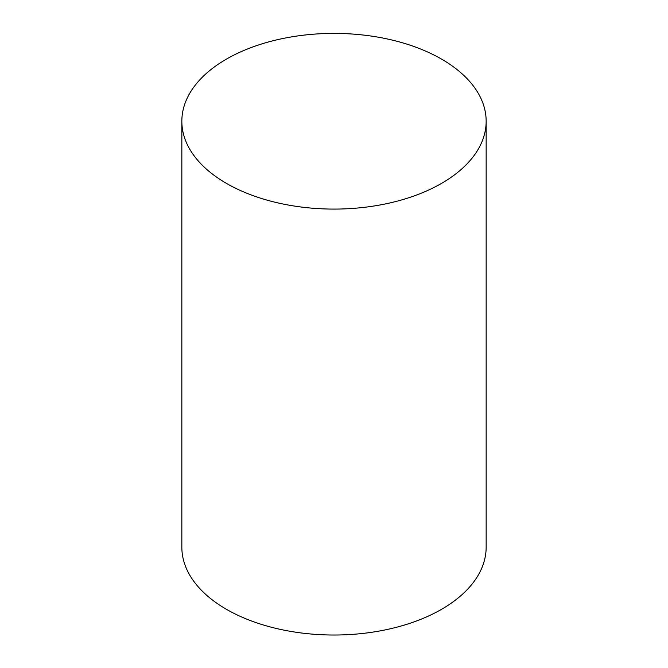 <?xml version="1.0" encoding="UTF-8"?>
<svg xmlns="http://www.w3.org/2000/svg" width="668" height="668" viewBox="0 0 668 668"><rect width="100%" height="100%" fill="white"/><g stroke="black" fill="none" stroke-linecap="round" stroke-linejoin="round"><path stroke-width="1" d="M181.846 121.242L181.846 547.175A152.154 87.842 0 0 0 226.41 609.291A152.154 87.842 0 0 0 392.225 628.337A152.154 87.842 0 0 0 486.154 547.175L486.154 121.242A152.154 87.842 0 0 0 334 33.4A152.154 87.842 0 0 0 181.846 121.242A152.154 87.842 0 0 0 226.41 183.358A152.154 87.842 0 0 0 392.225 202.404A152.154 87.842 0 0 0 486.154 121.242"/></g></svg>
